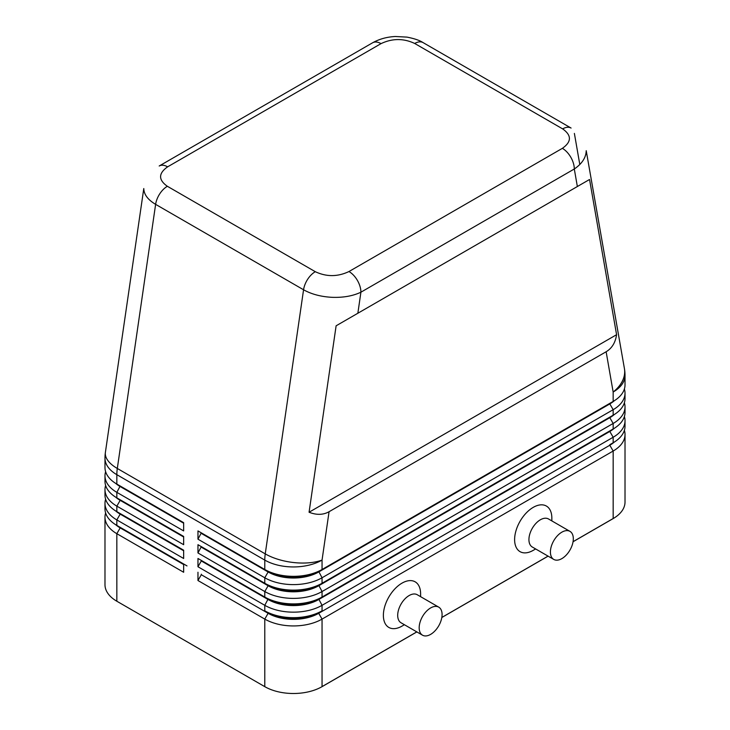 <?xml version="1.0" encoding="UTF-8"?>
<svg xmlns="http://www.w3.org/2000/svg" width="730" height="730" viewBox="0 0 730 730"><rect width="100%" height="100%" fill="white"/><g stroke="black" fill="none" stroke-linecap="round" stroke-linejoin="round"><path stroke-width="1.09" d="M624.387 416.575A40.497 23.378 180 0 1 625.026 420.717A40.497 23.378 180 0 1 613.163 437.252L322.058 605.325A40.488 23.378 180 0 1 293.414 612.16A40.488 23.378 180 0 1 264.78 605.307L197.967 566.754L201.307 560.959L268.12 599.531A35.77 20.65 0 0 0 318.709 599.531L609.815 431.457A35.77 20.65 0 0 0 614.332 428.273M609.869 444.661A35.77 20.65 180 0 1 609.815 444.689L613.163 442.754A40.488 23.378 0 0 0 625.017 426.229L625.017 420.717M183.65 550.767L120.185 514.121A35.77 20.65 180 0 1 115.669 510.936M120.131 513.537A35.77 20.65 0 0 0 120.185 513.564L183.65 550.21L183.65 558.486L116.836 519.915A40.488 23.378 180 0 1 104.983 503.362A40.488 23.378 180 0 1 105.622 499.238M120.131 527.315A35.77 20.65 0 0 0 120.185 527.343L183.65 563.989L183.65 572.265L116.836 533.685A40.488 23.378 180 0 1 104.983 517.141A40.488 23.378 180 0 1 105.613 513.026M104.983 517.141L104.983 584.712A40.497 23.378 180 0 0 116.846 601.237L116.836 533.685L120.185 527.89A35.77 20.65 180 0 1 115.669 524.706M609.869 430.882A35.77 20.65 180 0 1 609.815 430.91L322.049 597.049A40.497 23.378 180 0 1 293.414 603.902A40.497 23.378 180 0 1 264.78 597.049L197.967 558.477L197.967 566.745M606.137 351.75L329.066 511.721C323.189 515.006 316.528 515.179 309.073 512.241L336.119 325.799L589.548 179.489L616.585 334.696C615.408 342.625 611.932 348.31 606.137 351.75L613.154 392.028A40.497 23.378 0 0 0 625.017 375.494L625.017 384.892A40.497 23.378 180 0 1 613.154 401.427L322.049 569.5A40.497 23.378 180 0 1 293.414 576.344A40.497 23.378 180 0 1 264.78 569.5L197.967 530.92L197.967 539.187L264.78 577.768A40.497 23.378 0 0 0 293.414 584.611A40.497 23.378 0 0 0 322.049 577.768L613.154 409.694A40.497 23.378 0 0 0 625.017 393.16L625.017 398.671A40.497 23.378 180 0 1 613.154 415.206L322.049 583.27A40.497 23.378 180 0 1 293.414 590.123A40.497 23.378 180 0 1 264.78 583.27L197.967 544.699L197.967 552.966L264.78 591.537A40.497 23.378 0 0 0 293.414 598.39A40.497 23.378 0 0 0 322.049 591.537L613.154 423.473A40.497 23.378 0 0 0 625.017 406.938A40.497 23.378 0 0 0 624.378 402.805M624.387 430.353A40.497 23.378 180 0 1 625.026 434.496A40.497 23.378 180 0 1 613.163 451.03L322.058 619.104A40.488 23.378 180 0 1 293.414 625.938A40.488 23.378 180 0 1 264.78 619.086L197.967 580.523L201.307 574.729L268.12 613.309A35.77 20.65 0 0 0 318.709 613.309L318.709 612.753A35.77 20.65 180 0 1 268.12 612.753L264.78 610.827A40.497 23.378 0 0 0 293.414 617.671A40.497 23.378 0 0 0 322.049 610.827L322.049 605.316L318.709 598.983A35.77 20.65 180 0 1 268.12 598.983L264.78 597.049L264.78 591.537L268.12 585.752A35.77 20.65 0 0 0 318.709 585.752L609.815 417.688A35.77 20.65 0 0 0 614.332 414.494M625.017 406.938L625.017 412.45A40.497 23.378 180 0 1 613.154 428.984L322.049 597.049L322.049 591.537L318.709 585.205A35.77 20.65 180 0 1 268.12 585.205L197.967 544.699M613.163 437.252L609.815 431.457L613.154 428.984L609.815 430.91L613.154 428.984L613.154 423.473L609.815 417.688L613.154 415.206L613.154 409.694L609.815 403.909A35.77 20.65 0 0 0 614.332 400.724M104.983 503.362L104.983 508.874A40.497 23.378 0 0 0 116.836 525.408L116.836 519.906L120.185 514.121L116.846 511.639A40.497 23.378 180 0 1 104.983 495.104L104.983 489.593A40.497 23.378 0 0 0 116.846 506.127L183.65 544.699L183.65 536.431L116.846 497.86A40.497 23.378 180 0 1 104.983 481.335L104.983 475.823A40.497 23.378 0 0 0 116.846 492.348L183.65 530.92L183.65 522.662L116.846 484.081A40.497 23.378 180 0 1 104.983 467.556L104.983 458.148A40.497 23.378 0 0 0 116.846 474.683L264.78 560.092L264.78 569.5L268.12 571.426L197.967 530.92M197.967 572.247L197.967 580.523M183.65 550.21L116.846 511.639L116.846 506.127L120.185 500.342A35.77 20.65 180 0 1 115.669 497.157M416.866 631.915L322.049 686.656A40.497 23.378 0 0 1 293.414 693.5A40.497 23.378 0 0 1 264.78 686.656L116.846 601.237M105.622 485.459A40.497 23.378 0 0 0 104.983 489.593M183.65 536.988L120.185 500.342L120.185 499.795L183.65 536.431M183.65 564.536L120.185 527.89L120.185 527.343L186.999 565.914M197.967 552.966L201.307 546.633M201.307 547.181L268.12 585.752L264.78 583.27L264.78 577.768L268.12 571.973A35.77 20.65 0 0 0 318.709 571.973L609.815 403.909L613.154 401.427L613.154 392.028A40.497 27.202 -9.9 0 0 624.688 371.479A40.497 27.202 -9.9 0 0 624.415 368.541L586.217 150.681C586.026 157.589 582.047 163.693 574.3 168.995L577.357 186.524M625.017 393.16A40.497 23.378 0 0 0 624.378 389.026M609.869 417.104A35.77 20.65 180 0 1 609.815 417.131L318.709 585.205L322.049 583.27L322.049 577.768L318.709 571.426A35.77 20.65 180 0 1 268.12 571.426L264.78 569.5M197.967 539.187L201.307 532.854M201.307 533.402L268.12 571.973L268.12 571.426M357.417 280.439A16.872 9.745 -120 0 0 348.976 271.533C337.671 276.898 326.447 276.944 315.296 271.697A16.872 9.745 120 0 0 307.649 279.298A16.872 9.745 120 0 0 303.561 289.774C311.537 294.245 321.09 296.763 332.214 297.329C343.337 297.703 352.9 295.997 360.912 292.201A16.872 9.745 -120 0 0 357.417 280.439M589.548 179.489L336.119 325.799M625.017 434.496L625.017 502.048A40.497 23.378 180 0 1 613.154 518.583L573.068 541.678L613.163 518.528L613.163 451.021M548.057 556.123L441.823 617.452L548.057 556.123M416.812 631.888L322.049 686.601L416.812 631.888M613.163 518.583L573.059 541.742M548.102 556.15L441.814 617.507M322.049 686.656L322.049 619.095L318.709 613.309L609.815 445.236L613.163 442.754L613.163 437.243M613.163 451.03L609.815 445.236A35.77 20.65 0 0 0 614.304 442.07M201.307 574.729L201.307 574.182M264.78 686.656L264.78 619.095L268.12 613.309L264.78 610.827L264.78 605.316L268.12 598.983L197.967 558.477M201.307 560.959L201.307 560.403M420.608 596.675L420.608 593.882A26.326 15.193 120 0 0 401.993 583.142A26.326 15.193 120 0 0 383.378 615.372A26.326 15.193 120 0 0 401.993 626.121L404.411 624.725M551.843 520.901L551.843 518.117A26.326 15.193 120 0 0 533.229 507.368A26.326 15.193 120 0 0 514.614 539.607A26.326 15.193 120 0 0 533.229 550.347L535.647 548.96M315.296 271.697L167.352 186.278C158.255 179.845 158.346 173.366 167.626 166.832A16.872 9.745 -120 0 0 159.195 166.002L372.583 42.796A16.872 9.745 60 0 1 381.024 43.636C392.329 38.279 403.553 38.225 414.704 43.471L562.648 128.891C571.745 135.324 571.654 141.812 562.374 148.336A16.872 9.745 60 0 1 570.805 157.242A16.872 9.745 60 0 1 574.3 168.995L360.912 292.201L357.855 313.252M120.131 485.988A35.77 20.65 0 0 0 120.185 486.016L116.846 484.081L116.846 474.683A40.497 23.378 120 0 1 116.955 471.635A40.497 23.378 120 0 1 117.311 468.468L155.618 204.354L303.561 289.774L265.245 553.878L117.311 468.468A40.497 18.797 8.3 0 1 105.312 453.759A40.497 18.797 8.3 0 1 105.403 452.335L143.783 188.541C143.947 194.49 147.889 199.764 155.618 204.354A16.872 9.745 -60 0 1 159.715 193.888A16.872 9.745 -60 0 1 167.352 186.278M183.65 523.209L120.185 486.563A35.77 20.65 180 0 1 115.669 483.379M105.622 471.689A40.497 23.378 0 0 0 104.983 475.823M609.869 403.325A35.77 20.65 180 0 1 609.815 403.352L318.709 571.426L322.049 569.5L322.049 560.092L329.066 511.721M616.585 334.696L309.073 512.241M414.704 43.471A16.872 9.745 -60 0 1 422.351 42.258A16.872 9.745 -60 0 1 423.126 42.632A16.872 9.745 -60 0 1 423.144 42.641L571.079 128.051A16.872 9.745 120 0 0 570.285 127.668A16.872 9.745 120 0 0 562.648 128.891M120.131 499.758A35.77 20.65 0 0 0 120.185 499.795L116.846 497.86L116.846 492.348L120.185 486.016L183.65 522.662M419.175 627.773A16.197 9.353 120 0 0 422.524 635.191A16.197 9.353 120 0 0 435.007 630.848A16.197 9.353 120 0 0 442.079 614.551A16.197 9.353 120 0 0 438.721 607.132A16.197 9.353 120 0 0 426.247 611.475A16.197 9.353 120 0 0 419.175 627.773M438.721 607.132L417.25 594.731A16.197 9.353 120 0 0 404.767 599.074A16.197 9.353 120 0 0 397.695 615.372A16.197 9.353 120 0 0 401.053 622.79L422.524 635.191M550.411 552.008A16.197 9.353 120 0 0 553.769 559.417A16.197 9.353 120 0 0 566.243 555.083A16.197 9.353 120 0 0 573.315 538.777A16.197 9.353 120 0 0 569.966 531.367A16.197 9.353 120 0 0 557.483 535.701A16.197 9.353 120 0 0 550.411 552.008M569.966 531.367L548.486 518.966A16.197 9.353 120 0 0 536.002 523.31A16.197 9.353 120 0 0 528.931 539.607A16.197 9.353 120 0 0 532.289 547.016L553.769 559.417M120.185 527.343L116.836 525.417M318.709 585.205L322.049 583.27M293.743 562.547A40.497 18.797 8.3 0 0 322.049 560.092A40.497 23.378 0 0 1 293.414 566.945A40.497 23.378 0 0 1 264.78 560.092A40.497 23.378 120 0 1 264.899 557.045A40.497 23.378 120 0 1 265.245 553.878A40.497 18.797 8.3 0 0 293.743 562.547M579.803 164.515L574.382 133.407M571.079 128.051A16.872 9.745 120 0 0 570.285 127.668M562.374 148.336L348.976 271.533M167.626 166.832L381.024 43.636M318.709 612.753L322.058 610.827M609.815 444.689L613.163 442.754M268.12 585.205L264.78 583.27M120.185 499.795L116.846 497.86L120.185 499.795M120.185 513.564L116.846 511.639M609.815 417.131L613.154 415.206M609.815 403.352L613.154 401.427M625.017 375.494A40.497 40.497 0 0 0 624.415 368.541M372.583 42.796C379.372 39 386.973 36.901 395.386 36.5L406.948 37.111C414.33 38.544 419.713 40.378 423.117 42.632M105.403 452.335A40.497 40.497 0 0 0 104.983 458.148M120.185 486.016L116.846 484.081"/></g></svg>

